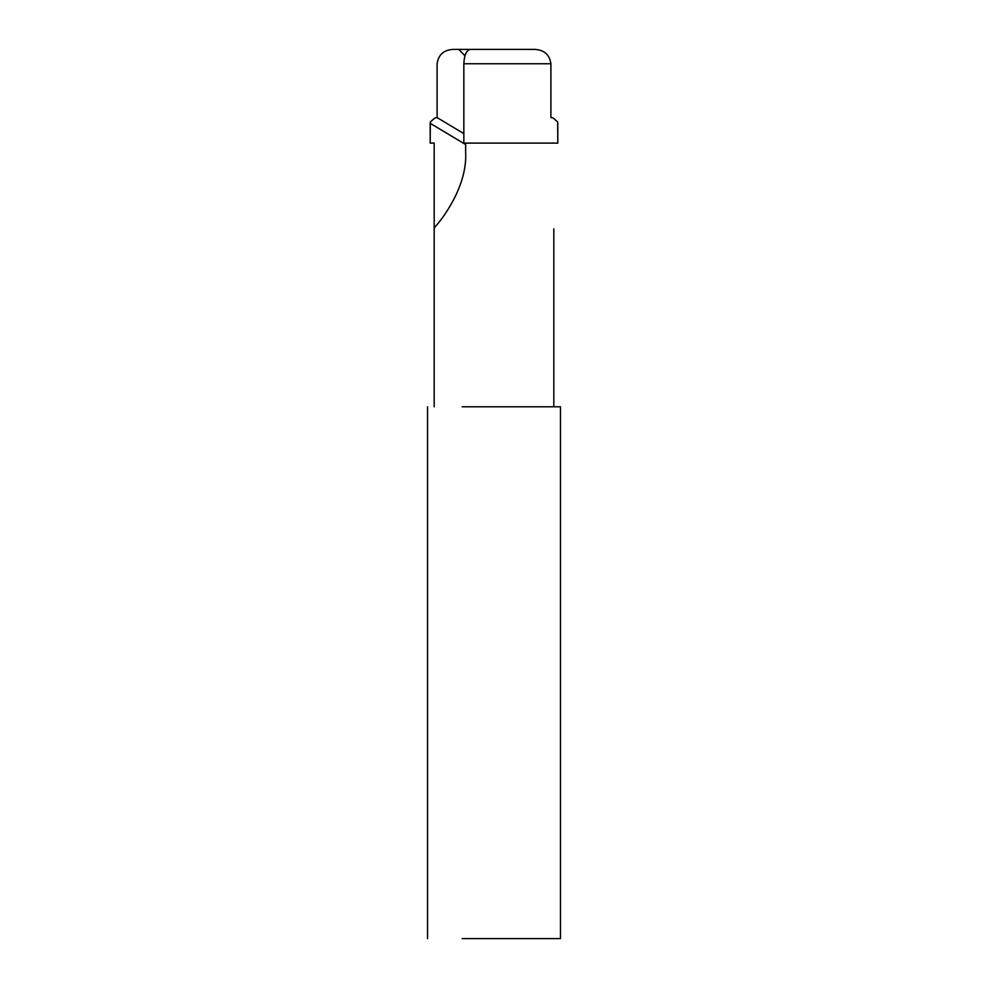 <?xml version="1.0" encoding="UTF-8"?>
<svg xmlns="http://www.w3.org/2000/svg" width="988" height="988" viewBox="0 0 988 988"><rect width="100%" height="100%" fill="white"/><g stroke="black" fill="none" stroke-linecap="round" stroke-linejoin="round"><path stroke-width="1.48" d="M462.125 406.784L560.48 406.784L560.48 938.6L462.125 938.6M434.177 406.784L434.177 143.099L434.177 228.87L434.794 227.104C440.475 221.423 467.608 187.325 465.657 152.152L465.657 143.099M553.823 406.784L553.823 228.87M434.177 143.099L430.188 143.099L430.188 123.302L465.657 144.557M463.841 63.763L463.841 143.099L557.812 143.099L557.677 121.932L553.045 117.918L550.896 117.597L550.896 63.763C549.55 54.599 544.104 49.808 534.57 49.4L470.399 49.4C466.41 50.252 464.224 55.032 463.841 63.763L550.896 63.763M517.601 49.4L453.43 49.4C443.896 49.808 438.45 54.599 437.104 63.763L437.104 117.597L434.955 117.918L430.323 121.932L430.188 143.099M557.812 143.099L557.812 123.302M437.104 117.597L463.841 133.615M464.953 55.785L458.765 49.4L472.4 49.4M427.52 938.6L427.52 406.784"/></g></svg>
